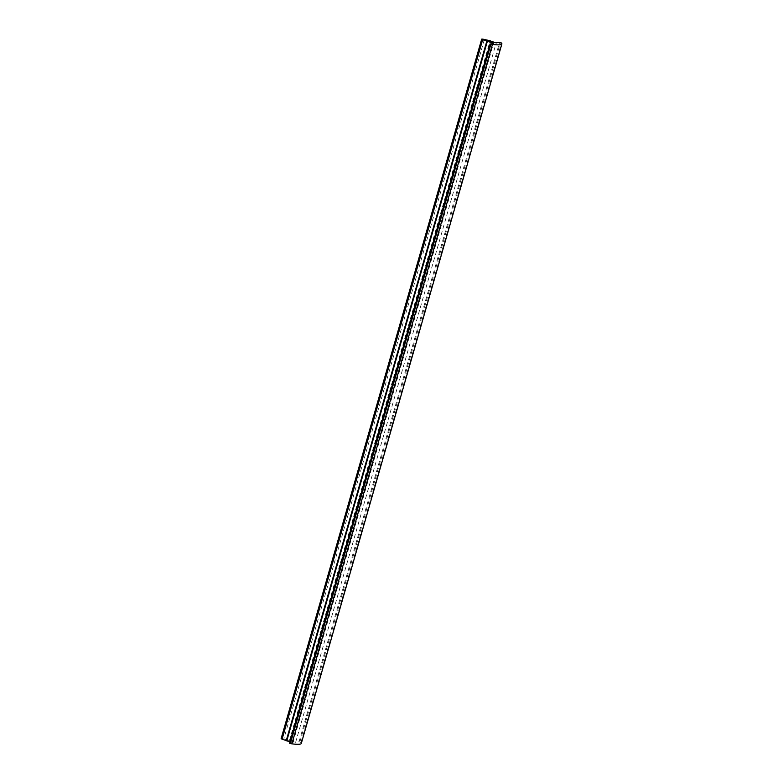 <?xml version="1.0" encoding="UTF-8"?>
<svg xmlns="http://www.w3.org/2000/svg" width="783" height="783" viewBox="0 0 783 783"><rect width="100%" height="100%" fill="white"/><g stroke="black" fill="none" stroke-linecap="round" stroke-linejoin="round"><path stroke-width="0.59" stroke-dasharray="3.92 2.94" d="M301.308 743.41A69.09 6.137 16 0 0 300.936 742.45L299.037 741.775L295.651 742.294L283.818 738.907A5.843 0.519 16 0 0 281.136 738.594M289.974 741.804L292.95 742.715L289.563 743.243M292.95 742.715L493.505 43.271M290.082 740.317L490.569 41.137M289.475 740.415L490.041 40.97M295.651 742.294L496.216 42.859M299.037 741.775L499.593 42.331M300.936 742.45L501.502 43.006M299.84 742.02L500.406 42.576M484.383 39.463L283.818 738.907"/><path stroke-width="1.17" d="M490.569 41.137L496.216 42.859L499.593 42.331L501.502 43.006A69.09 6.137 -164 0 1 501.864 43.965A69.09 6.137 -164 0 1 492.438 44.406L490.931 44.044L290.366 743.488L291.873 743.85A69.09 6.137 16 0 0 301.308 743.41L501.864 43.965M490.638 40.882L484.383 39.463A5.843 0.519 16 0 0 481.692 39.15A5.843 0.519 16 0 0 482.641 39.737L493.505 43.271L490.931 44.044M490.119 43.799L289.563 743.243L290.366 743.488M481.692 39.15L281.136 738.594A5.843 0.519 16 0 0 282.086 739.172L289.974 741.804M286.774 740.826L487.329 41.391M286.167 740.924L486.732 41.479M492.438 44.406L291.873 743.85M282.086 739.172L482.641 39.737"/></g></svg>
